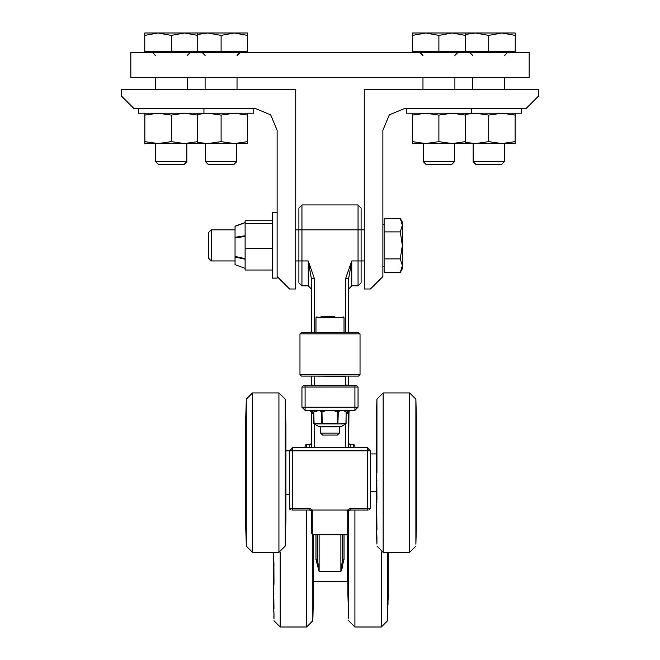 <?xml version="1.0" encoding="UTF-8"?>
<svg xmlns="http://www.w3.org/2000/svg" width="660" height="660" viewBox="0 0 660 660"><rect width="100%" height="100%" fill="white"/><g stroke="black" fill="none" stroke-linecap="round" stroke-linejoin="round"><path stroke-width="0.99" d="M504.298 161.725L473.17 161.725L475.951 164.497L501.517 164.497L504.298 161.725L504.298 143.533M501.963 33L515.188 33L515.188 35.359L501.963 33L488.73 35.359L475.505 33L501.963 33M465.391 33L465.391 35.359L452.158 33L438.933 35.359L425.708 33L412.475 35.359L412.475 33L475.505 33L465.391 34.419M454.492 161.725L423.373 161.725L426.145 164.497L451.72 164.497L454.492 161.725L454.492 143.533M465.374 143.533L412.492 143.533L412.492 141.628L425.708 143.533L438.933 141.628L452.158 143.533L465.374 141.628L465.374 143.533L475.513 143.533L488.73 141.628L501.955 143.533L475.513 143.533L465.374 142.379M515.171 143.533L501.955 143.533L515.171 141.628L515.171 143.533M521.4 108.479L521.4 113.206L406.263 113.206L406.263 108.479M171.27 161.725L155.702 161.725L158.482 164.497L184.049 164.497L186.829 161.725L171.27 161.725M197.719 33L197.719 35.359L184.495 33L171.27 35.359L158.037 33L144.812 35.359L144.812 33L247.525 33L247.525 35.359L234.292 33L221.067 35.359L207.842 33L197.719 34.419M221.067 161.725L205.507 161.725L208.279 164.497L233.854 164.497L236.626 161.725L221.067 161.725M197.711 142.379L207.842 143.533L221.067 141.628L234.292 143.533L247.508 141.628L247.508 143.533L144.829 143.533L144.829 141.628L158.045 143.533L171.27 141.628L184.487 143.533L197.711 141.628L197.711 143.533M253.737 108.479L253.737 113.206L138.6 113.206L138.6 108.479M348.678 385.481L347.704 385.151L348.678 385.481L348.678 376.142L348.678 385.481L348.678 376.142L348.678 385.481L356.458 385.481L303.542 385.481L301.991 387.032L305.101 387.032L305.101 385.481L311.322 385.481L311.322 376.142M348.95 411.048L348.678 447.728L348.678 411.931L349.899 410.413L348.95 411.048L350.014 410.396L354.899 410.38L354.899 407.261L305.101 407.261L305.101 387.032L358.009 387.032L356.458 385.481L345.56 385.481L345.56 376.39L314.44 376.142M313.871 412.467L309.771 410.38L313.871 414.34L311.322 411.923L313.871 414.34L311.322 411.923L311.322 447.728L311.322 443.058L310.613 444.361L309.771 444.617L309.771 447.728M354.899 447.728L354.899 446.168L354.899 447.728M361.127 245.421L361.127 208.073L361.127 229.861L358.009 229.861L358.009 285.879L351.788 285.879L351.788 260.98L345.56 278.586L348.678 278.586L351.425 262.54M295.762 229.861L298.873 229.861L298.873 260.98L301.991 260.98L301.991 229.861L358.009 229.861L358.009 204.963L301.991 204.963L298.873 208.073L301.991 204.963L298.873 208.073L298.873 229.861L301.991 229.861L301.991 204.963L298.873 208.073L298.873 228.302M298.873 262.54L298.873 282.769L301.991 285.879L301.991 260.98L308.212 260.98L308.212 285.879L311.322 288.998L308.212 285.879L301.991 285.879M307.346 332.566L301.438 332.566L307.346 332.566M301.438 376.142L358.561 376.142L360.046 374.798L299.953 374.798L301.438 376.142M211.307 229.861L208.618 232.551L208.618 258.291L211.307 260.98L235.042 260.98L211.307 260.98L211.307 229.861L235.042 229.861M402.361 245.421L402.361 268.76L400.282 272.374L402.361 265.634L400.282 258.901L402.361 245.421L400.282 231.94L402.361 225.209L402.361 245.421M400.282 218.468L402.361 222.082L402.361 225.209L400.282 218.468L384.153 218.468L384.153 231.94L400.282 231.94M277.093 212.751L272.357 212.751L272.357 278.091L277.093 278.091L277.093 130.259L270.707 114.856L255.304 108.479L133.922 108.479L121.473 96.03L121.473 89.801L295.762 89.801L295.762 288.998L289.542 288.998L277.093 276.548M309.812 410.38L305.101 410.38L309.787 410.38L305.101 410.38L305.101 407.261L301.991 407.261L301.991 387.032L303.542 385.481L301.991 387.032L303.542 385.481L301.991 387.032L303.542 385.481L314.44 385.481L314.688 376.142M332.797 410.38L327.203 410.38L322.129 411.823L327.203 410.38L319.597 410.38L343.918 410.38M310.745 410.726L330 410.38M306.661 447.728L306.661 444.617L305.786 444.881L305.101 446.168L305.101 447.728M313.442 597.316L312.873 620.771L312.881 511.632L311.322 511.533L311.322 533.313L311.322 519.189M310.893 410.858L311.322 411.931L311.322 447.728M348.678 533.313L347.119 534.872L348.678 533.313L348.678 511.533L347.119 511.632L347.119 581.559L347.935 581.328L313.599 581.559M291.877 509.974L309.771 509.974L309.771 508.414L292.652 508.414L292.652 509.974M312.881 511.632L312.469 509.974L311.116 510.749L311.322 511.533L310.159 510.023M367.348 509.974L367.348 508.414L350.229 508.414L350.229 509.974L368.123 509.974M349.123 510.436L348.678 511.533L348.884 510.749L347.531 509.974L347.119 511.632M349.247 410.726L350.097 410.38M308.575 262.54L311.322 278.586L314.44 278.586L308.212 260.98L311.322 278.586L311.322 332.566M361.127 282.769L358.009 285.879L361.127 282.769L361.127 260.98L351.788 260.98L348.678 278.586L348.678 332.566M298.873 260.98L295.762 260.98L298.873 260.98L298.873 282.769M319.209 426.814L340.791 426.814L339.339 426.814L339.339 433.092L320.661 433.092L320.661 426.814L319.019 426.756L314.069 423.901L345.931 423.901L346.129 411.823L343.39 410.429L346.071 411.823L346.071 423.563L337.961 423.885L338.209 411.823L340.552 410.429L337.969 411.485L338.209 411.823L332.838 410.429L337.87 411.823L337.87 423.563L322.129 423.563L322.03 411.485L319.597 410.38L316.8 410.38M313.17 604.659L313.599 534.872M273.669 605.03L273.24 552.304M273.966 613.42L273.95 618.049M387.857 604.717L387.568 552.304L387.568 620.771L381.34 627L381.34 552.024M387.981 604.618L388.295 552.304M347.935 594.429L348.645 618.189L347.935 594.429L347.935 534.641M348.562 611.366L348.661 533.503M246.287 472.626L246.287 546.076L246.287 399.176L246.287 401.041L246.287 399.176L252.516 392.947L252.516 552.304L246.287 546.076L252.516 552.304L246.287 546.076L252.516 552.304L278.965 552.304L285.194 546.076L285.194 472.626L285.194 544.211L285.92 519.733L285.92 425.518L285.194 401.041L285.194 472.626L285.194 399.176L278.965 392.947L278.965 552.304M246.287 401.041L245.561 425.518L245.561 519.733L246.287 544.211L245.561 519.733M416.575 425.518L416.575 519.733L415.849 544.211L415.849 399.176L416.575 425.518L415.849 401.041M376.951 544.211L376.225 519.733L376.225 425.518L376.951 399.176L376.951 472.626M415.849 544.211L415.849 472.626M358.561 332.566L360.046 333.911L358.561 332.566L360.046 333.911L358.561 332.566L301.438 332.566L299.953 333.911L301.438 332.566M320.661 433.092L322.575 435.006L337.425 435.006L339.339 433.092M334.496 316.734L321.016 316.734M245.701 424.611L246.279 401.907L245.792 424.009M245.701 523.949L246.279 543.345L245.933 525.014M285.409 415.99L285.714 424.215M416.435 520.641L415.866 543.345L416.353 521.243M415.866 406.989L416.386 424.685M376.596 419.925L376.926 402.501M344.008 559.556L342.449 560.109L340.89 571.535L344.008 559.556L344.008 534.872M315.991 534.872L315.991 559.556L319.11 571.535L317.551 560.109L315.991 559.556M350.229 447.728L350.229 444.617L353.339 444.617L353.339 447.728M292.652 447.728L289.542 450.838L367.348 450.838L367.348 447.728L292.652 447.728L292.652 508.414L289.542 508.414L289.996 509.52L291.093 509.974M370.458 450.838L370.458 508.414L367.348 508.414L367.348 450.838L370.458 450.838L367.348 447.728M314.44 447.728L314.44 424.116M345.56 424.116L345.56 447.728M305.101 410.38L301.991 407.261L305.101 410.38L354.899 410.38L358.009 407.261L358.009 387.032L358.009 407.261L354.899 407.261L354.899 385.481M340.791 426.814L319.019 426.756M316.082 410.38L314.069 411.485L316.61 410.429M319.448 410.429L321.791 411.823L321.791 423.563L313.871 423.563L313.871 411.823L319.597 410.38M347.119 534.872L312.881 534.872L313.079 553.897L313.459 534.872M313.459 572.847L313.286 556.537L313.286 580.849L313.459 572.847L312.881 573.688M313.459 591.97L313.459 584.199L313.079 588.002L312.881 609.254L313.459 591.97L312.923 593.398M313.286 604.552L313.286 601.12M273.388 561.445L273.743 584.595L273.925 562.567L273.562 556.949L273.388 561.445L273.916 561.891M273.388 584.678L273.95 608.718L273.62 585.445M306.644 509.974L306.644 627L280.186 627L280.186 552.181M388.154 591.673L388.154 583.786L387.775 587.441L387.577 608.858L388.154 591.673L387.61 593.101M388.154 572.344L387.981 555.91L387.981 580.33L388.154 572.344L387.577 573.169M348.092 534.534L348.447 552.766L348.645 533.626M348.092 560.885L348.447 584.009L348.645 564.795L348.447 557.073L348.092 560.885L348.612 561.313M348.092 584.265L348.645 608.322L348.323 585.04M387.568 620.771L381.34 627L354.89 627L354.89 509.974M245.701 504.463L246.279 529.46L246.007 505.23M245.701 479.762L246.081 503.332L246.279 481.412L246.081 474.408L245.701 479.762L246.271 479.993M245.701 453.139L246.081 470.811L246.279 444.873L245.701 453.139L246.279 452.496M245.701 431.747L245.701 440.764L245.875 442.324L246.081 438.768L246.279 415.767L245.701 431.747L246.279 430.403M285.714 521.037L285.211 542.751M285.549 525.327L285.599 523.768M285.763 513.595L285.763 504.933L285.599 503.39L285.409 506.558L285.211 528.899L285.763 513.595L285.219 514.915M285.763 491.947L285.409 474.771L285.211 499.785L285.763 491.947L285.211 492.566M285.26 442.175L285.409 470.44L285.763 453.28L285.211 445.426L285.334 469.805M285.763 440.294L285.211 416.328L285.466 439.527M416.435 440.789L415.866 415.792L416.138 440.022M415.907 441.697L416.064 470.844L416.435 453.172L415.866 444.906L415.981 470.209M415.866 500.305L416.435 479.787L416.064 474.441L415.866 481.445L415.907 503.58M416.435 513.505L416.435 504.487L416.27 502.928L416.064 506.484L415.866 529.485L416.435 513.505L415.866 514.849M376.373 431.648L376.373 440.319L376.538 441.862L376.728 438.694L376.926 416.353L376.373 431.648L376.926 430.337M376.373 453.305L376.728 470.481L376.926 445.467L376.373 453.305L376.926 452.686M376.885 503.068L376.728 474.804L376.373 491.972L376.926 499.818L376.81 475.447M376.373 504.958L376.926 528.924L376.678 505.725M376.926 538.123L376.423 521.037M383.171 472.626L383.171 392.947L376.951 399.176L383.171 392.947L376.951 399.176L383.171 392.947L409.629 392.947L415.849 399.176L409.629 392.947L415.849 399.176L409.629 392.947L409.629 552.304L415.849 546.076L409.629 552.304L415.849 546.076L409.629 552.304L383.171 552.304L383.171 472.626M360.046 374.798L360.046 333.911L299.953 333.911L299.953 374.798M316.981 316.734L315.983 317.724L344.017 317.724L343.018 316.734M313.022 558.046L312.881 565.207M387.981 555.91L387.577 582.59M246.279 538.263L246.081 529.485M273.95 615.78L273.743 607.381M313.286 601.111L312.881 618.494M348.645 615.574L348.447 607.134M387.775 607.373L387.577 615.796M285.409 506.558L285.211 515.691M246.279 515.592L246.097 506.707M376.728 438.694L376.926 429.619M415.866 429.66L416.048 438.545M348.546 552.164L348.645 533.635M348.645 564.795L348.447 557.073M348.257 601.318L348.125 597.836M285.334 475.414L285.26 503.035M246.279 481.412L246.163 475.043M246.163 470.167L246.238 441.672M376.81 469.837L376.885 442.216M415.981 475.084L415.866 500.346M309.771 444.617L306.314 444.65L305.101 446.168M353.339 444.617L354.23 444.889L354.899 446.168L354.214 444.881L353.339 444.617L354.23 444.889L354.899 446.168L354.214 444.881L353.339 444.617M350.229 444.617L349.387 444.361L348.678 443.058M312.881 534.872L311.322 533.313L312.881 534.872L312.972 553.303M246.238 503.555L246.279 500.346M370.458 508.414L368.907 509.974M273.916 585.296L273.95 582.656M273.743 607.398L273.421 598.001M312.881 583.324L312.914 585.832M348.612 584.678L348.645 581.98M388.129 597.341L387.981 600.864M387.577 582.64L387.61 585.222M245.875 523.297L245.751 520.558M245.751 424.693L245.875 421.938M376.398 424.537L376.538 421.484M416.386 520.558L416.27 523.314M404.695 108.479L389.293 114.856L382.907 130.259L382.907 276.548L370.458 288.998L364.237 288.998L364.237 89.801L538.527 89.801L538.527 96.03L526.078 108.479L404.695 108.479M245.124 236.462L235.042 237.971L235.042 257.053L245.124 259.231M347.82 385.126L347.358 385.11M312.659 385.11L312.188 385.126M273.57 584.372L273.512 583.44M313.327 582.945L313.286 583.688M348.265 583.877L348.216 582.994M388.022 582.499L387.981 583.192M130.804 52.453L130.804 77.352L529.196 77.352L529.196 52.453L130.804 52.453M515.188 35.359L515.188 51.703L412.475 51.703L412.475 35.359M488.73 51.703L488.73 35.359M465.391 51.703L465.391 35.359M438.933 51.703L438.933 35.359M465.374 113.206L465.374 115.112L452.158 113.206L438.933 115.112L425.708 113.206L412.492 115.112L412.492 113.206M465.374 141.628L465.374 115.112M438.933 141.628L438.933 115.112M412.492 141.628L412.492 115.112M515.171 113.206L515.171 115.112L501.955 113.206L488.73 115.112L475.513 113.206L465.374 114.361M515.171 141.628L515.171 115.112M488.73 141.628L488.73 115.112M247.525 35.359L247.525 51.703L197.719 51.703L197.719 35.359M197.719 51.703L171.27 51.703L171.27 35.359M171.27 51.703L144.812 51.703L144.812 35.359M221.067 51.703L221.067 35.359M247.508 113.206L247.508 115.112L234.292 113.206L221.067 115.112L207.842 113.206L197.711 114.361M221.067 141.628L221.067 115.112M247.508 141.628L247.508 115.112M197.711 113.206L197.711 115.112L184.487 113.206L171.27 115.112L158.045 113.206L144.829 115.112L144.829 113.206M144.829 141.628L144.829 115.112M171.27 141.628L171.27 115.112M197.711 141.628L197.711 115.112M361.127 260.98L364.237 260.98L361.127 260.98L361.127 229.861L364.237 229.861M384.153 266.425L382.907 266.425L384.153 266.425M340.923 571.469L342.952 565.999M340.89 534.872L340.89 571.535L319.11 571.535L319.11 534.872M358.009 204.963L361.127 208.073L358.009 204.963M400.282 258.901L384.153 258.901L384.153 272.374L400.282 272.374M384.153 258.901L384.153 231.94M235.042 237.971L235.042 226.347L245.124 222.651M235.042 264.577L235.042 257.053M245.124 258.604L235.042 256.418M245.124 235.752L235.042 237.262M272.357 223.624L245.124 223.624L245.124 220.786L272.357 220.786M245.124 223.624L245.124 248.259L272.357 248.259M245.124 248.259L245.124 270.055L272.357 270.055M245.124 222.568L235.042 226.347M346.087 384.862L345.617 384.59M336.947 385.729L323.053 385.729M318.07 565.999L319.11 571.535M342.449 560.109L342.449 534.872M317.551 534.872L317.551 560.109M309.771 509.974L311.116 510.749M348.884 510.749L350.229 509.974M349.841 510.023L349.363 510.238M348.678 411.923L346.129 414.34M358.009 387.032L358.009 407.261L354.899 410.38L350.163 410.38L346.129 412.467M350.221 410.38L339.339 410.38M301.991 387.032L303.542 385.481L301.991 387.032M351.788 285.879L348.678 288.998L351.788 285.879M298.873 208.073L301.991 204.963L298.873 208.073M376.225 491.296L370.458 491.296M289.542 494.414L285.92 494.414M312.964 609.774L312.898 612.777L312.964 609.774M313.599 594.429L313.327 599.94M312.964 554.062L312.947 558.31L312.964 554.062M273.578 552.304L273.743 553.476M273.95 565.505L273.743 557.774M273.859 611.308L273.966 618.907M273.941 579.554L273.562 580.75M273.95 582.747L273.941 565.529M273.941 573.589L273.388 572.764M273.652 557.708L273.562 556.949M273.941 599.296L273.562 599.882M273.908 593.538L273.388 592.144M273.751 588.217L273.562 584.183M273.521 600.295L273.388 599.511M273.941 618.139L273.941 615.623M273.438 598.348L273.388 597.902M312.881 546.86L313.459 546.876M313.079 553.897L312.972 553.088M312.914 551.529L313.286 552.989M313.079 557.469L313.022 558.063M313.195 557.288L313.286 556.537M312.914 561.495L313.459 561.058M312.881 565.183L312.881 583.234M313.079 585.139L312.881 584.281M312.881 579.62L313.286 580.849M312.881 597.3L313.286 583.778M313.228 584.966L313.459 584.199M312.881 609.254L312.881 597.242M313.079 606.251L312.881 605.831M312.881 599.123L313.286 599.726M313.409 597.91L313.459 597.457M387.981 552.354L387.775 553.179L387.667 552.387M387.676 552.577L387.775 553.179M387.659 586.649L387.618 590.518L387.659 586.649M388.154 599.231L388.295 594.429M387.577 618.585L387.577 615.706M348.645 618.181L348.661 618.907M348.596 550.613L348.257 552.024M348.645 545.952L348.092 545.993M348.645 579.018L348.257 580.222M348.645 582.07L348.645 564.745M348.645 573.062L348.092 572.261M348.364 557.131L348.257 556.314M348.645 599.008L348.257 599.61M348.612 593.233L348.092 591.847M348.447 587.482L348.257 583.688M348.381 605.08L348.092 599.668M348.645 618.23L348.645 615.417M348.224 600.311L348.092 599.503M348.142 598.216L348.092 597.754M387.577 596.739L387.981 583.283M387.923 584.562L388.154 583.786M387.577 608.858L387.577 596.673M387.775 605.954L387.577 605.525M387.577 598.834L387.981 599.453M387.775 607.39L387.981 600.88M388.014 599.957L388.154 599.131M388.154 560.497L387.61 560.926M387.577 579.092L387.981 580.33M387.775 556.76L387.717 557.37M387.585 583.696L387.775 584.562M246.196 474.755L246.205 470.497L246.196 474.755M246.196 414.348L246.254 411.097L246.196 414.348M246.196 533.024L246.147 529.897L246.196 533.024M285.599 523.817L285.211 537.949M285.211 538.114L285.211 542.842M285.681 521.697L285.763 521.103M285.211 542.933L285.763 524.279M285.466 505.709L285.763 504.933M285.211 520.847L285.599 521.606M285.219 480.348L285.763 480.109M285.211 498.341L285.599 499.645M285.211 446.878L285.599 445.574M285.211 452.661L285.763 453.28M285.219 464.871L285.763 465.11M285.211 424.388L285.599 423.629M285.219 430.32L285.763 431.632M285.549 419.925L285.763 420.973M285.681 423.547L285.763 424.141M245.792 521.235L245.701 520.641M246.081 527.629L246.279 527.084M246.279 520.723L245.875 521.507M246.279 529.46L246.271 530.26M246.279 514.833L245.701 513.488M246.081 506.451L245.875 502.904M246.081 503.332L246.262 502.425M246.279 498.465L245.875 499.802M246.279 492.723L245.701 492.079M246.279 481.396L246.279 500.305M246.271 465.226L245.701 465.465M246.081 441.886L246.262 442.794M246.279 446.754L245.875 445.417M246.081 415.8L245.875 421.913M246.279 406.972L246.081 415.775M245.933 420.238L245.701 421.303M245.701 440.764L246.007 439.997M246.279 424.504L245.875 423.728M246.279 418.151L246.081 417.599M246.279 429.627L245.858 442.571M246.279 429.685L246.279 415.767M415.94 470.497L415.94 474.755L415.94 470.497M415.94 530.904L415.891 534.146L415.94 530.904M415.94 412.219L415.998 415.354L415.94 412.219M376.456 423.555L376.373 424.149M376.926 402.32L376.373 420.973M376.926 429.511L376.926 416.501M376.678 439.543L376.373 440.319M376.926 416.353L376.926 415.519M376.926 424.405L376.538 423.646M376.926 464.904L376.373 465.143M376.926 446.911L376.538 445.607M376.926 498.374L376.538 499.678M376.926 492.591L376.373 491.972M376.926 480.381L376.373 480.142M376.926 520.864L376.538 521.623M376.926 514.932L376.373 513.62M376.596 525.327L376.373 524.279M376.926 542.842L376.926 537.966M376.456 521.705L376.373 521.111M416.212 420.238L416.435 421.311M415.866 401.998L415.866 407.146M416.353 424.017L416.435 424.611M416.064 417.623L415.866 418.168M415.866 424.529L416.27 423.745M415.866 415.792L415.866 414.991M415.866 430.419L416.435 431.764M415.866 415.866L415.866 429.767M416.064 438.801L416.27 442.348M416.064 441.919L415.882 442.827M415.866 446.779L416.27 445.442M415.866 452.529L416.435 453.172M415.866 465.259L416.435 465.49M415.866 480.026L416.435 479.787M415.866 492.748L416.435 492.104M416.064 503.365L415.882 502.458M415.866 498.498L416.27 499.834M416.064 529.444L416.27 523.339M416.212 525.014L416.435 523.949M416.435 504.487L416.138 505.255M415.866 520.74L416.27 521.524M416.064 506.484L415.866 529.485M416.287 502.681L416.048 506.731M415.866 527.101L416.064 527.645M415.866 529.337L415.866 530.277M350.229 508.414L347.531 509.974L312.469 509.974L309.771 508.414M314.44 332.566L314.44 278.586M345.56 278.586L345.56 332.566M273.743 584.595L273.941 583.737M273.743 605.723L273.941 605.303M273.743 588.035L273.941 609.139M348.447 552.766L348.546 551.974M348.447 584.009L348.637 583.143M348.447 605.426L348.645 604.989M285.599 503.522L285.4 506.806M285.409 527.084L285.211 526.532M285.409 502.805L285.227 501.897M285.409 442.414L285.227 443.322M285.409 418.151L285.211 418.704M285.409 438.669L285.219 415.511M285.211 402.41L285.409 415.94M376.728 416.006L376.538 421.459M376.522 442.117L376.745 438.438M376.728 418.168L376.926 418.721M376.728 442.447L376.909 443.355M376.728 502.837L376.909 501.93M376.728 527.101L376.926 526.548M472.75 55.44L469.755 52.453M504.718 55.44L507.705 52.453M472.75 77.352L472.75 89.801M504.718 77.352L504.718 89.801M473.17 143.533L473.17 161.725M464.92 51.703L464.92 52.453M512.539 51.703L512.539 52.453M422.944 55.44L419.958 52.453M454.921 55.44L457.908 52.453M422.944 77.352L422.944 89.801M454.921 77.352L454.921 89.801M423.373 143.533L423.373 161.725M415.123 51.703L415.123 52.453M462.742 51.703L462.742 52.453M471.603 113.206L471.603 108.479M187.25 55.44L190.245 52.453M155.281 55.44L152.295 52.453M155.281 77.352L155.281 89.801M187.25 77.352L187.25 89.801M155.702 143.533L155.702 161.725M186.829 143.533L186.829 161.725M147.46 51.703L147.46 52.453M195.079 51.703L195.079 52.453M237.055 55.44L240.042 52.453M205.078 55.44L202.092 52.453M205.078 77.352L205.078 89.801M237.055 77.352L237.055 89.801M205.507 143.533L205.507 161.725M236.626 143.533L236.626 161.725M197.257 51.703L197.257 52.453M244.876 51.703L244.876 52.453M203.932 113.206L203.932 108.479M280.186 627L273.966 620.771L280.186 627M306.644 627L312.873 620.771L306.644 627M348.645 615.483L348.645 616.192M354.89 627L348.661 620.771L354.89 627M246.287 399.176L252.516 392.947L246.287 399.176L252.516 392.947L278.965 392.947L285.194 399.176M384.153 224.408L382.907 224.408M235.042 264.652L245.124 268.364M235.042 226.19L245.124 222.478M285.92 450.838L289.542 450.838L289.542 508.414M376.225 453.948L370.458 453.948M340.981 426.756L345.931 423.901M344.108 410.429L345.931 411.485M315.892 410.429L313.871 411.823L314.069 423.901M273.636 557.626L273.793 558.319M273.743 611.209L273.562 604.931M313.03 558.014L313.211 557.205M312.881 609.18L312.881 609.675M348.348 557.048L348.496 557.642M348.637 608.784L348.447 587.573M348.447 611.267L348.257 604.989M348.257 601.326L348.447 607.142M387.577 608.784L387.577 609.312M285.194 529.551L285.211 515.683M285.599 441.705L285.409 438.537M246.279 538.181L246.279 543.254M245.875 523.322L246.081 529.452M246.279 515.534L246.279 529.386M246.279 401.998L246.279 407.055M246.279 415.841L246.271 414.967M376.728 415.981L376.926 402.41M376.225 425.518L376.951 401.041L376.225 425.518M376.926 529.741L376.522 503.167M416.064 529.468L415.866 543.254M383.171 552.304L376.951 546.076M315.983 317.724L315.983 332.566M344.017 317.724L344.017 332.566"/></g></svg>
